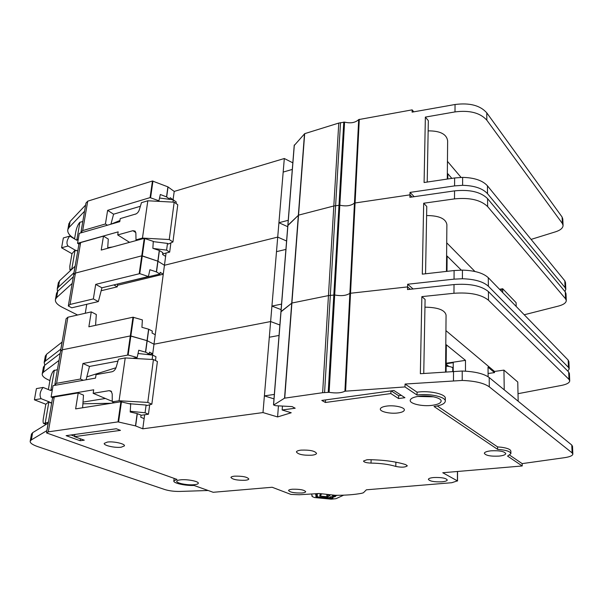 <?xml version="1.0" encoding="UTF-8"?>
<svg xmlns="http://www.w3.org/2000/svg" width="603" height="603" viewBox="0 0 603 603"><rect width="100%" height="100%" fill="white"/><g stroke="black" fill="none" stroke-linecap="round" stroke-linejoin="round"><path stroke-width="0.9" d="M326.894 494.596L326.781 496.721L320.804 496.148L320.894 494.581M317.495 493.616L317.6 494.256L315.972 494.535L315.927 495.04L317.48 495.545L317.427 496.065L315.814 496.397L317.268 496.902L330.617 497.807L329.803 497.219L332.652 496.638L333.451 496.156L332.464 495.704L333.255 495.236M329.125 495.372L329.901 495.568L327.783 496.804L326.781 496.721M320.804 496.148L319.816 496.043L319.967 494.618L321.919 493.94L320.773 494.558L320.856 493.782M328.341 494.762L329.313 495.372L328.273 494.754M327.896 494.716L327.783 496.804M48.383 422.243L43.537 423.449C42.994 422.56 42.934 420.871 43.363 418.369L45.82 404.244L34.401 399.819L36.406 388.611L43.092 387.42L50.901 390.586L52.438 389.206M152.129 359.456L152.71 355.114L155.973 356.757L155.476 360.541M149.687 404.794L148.451 414.223L141.034 415.301M112.256 400.754L111.193 400.927L93.163 393.322L109.151 390.661L111.05 391.083L112.226 393.917L112.264 401.847L119.07 400.769L125.228 357.941L118.512 359.207L116.13 367.325C115.286 369.767 113.892 371.252 111.962 371.772L96.058 374.629L95.515 378.111L53.049 385.656L51.097 397L53.094 397.792M105.397 398.477L83.01 402.088M45.82 404.244L48.888 401.779L51.677 403.03M48.964 401.771L41.102 398.689C39.27 395.349 39.926 391.596 43.092 387.42M82.89 403.799L111.419 403.256M93.163 393.322L93.706 389.794L51.097 397M114.472 402.774L112.264 401.847M148.451 414.223L145.074 412.791L130.24 411.269M119.07 400.769L147.78 402.412L151.843 404.191L147.109 405.51L146.092 405.065L145.074 412.791M138.034 353.501L152.71 355.114M115.995 367.762L86.824 376.86M48.368 389.561L50.147 379.317C50.999 375.179 52.167 372.307 53.644 370.709L57.406 369.639M55.28 385.257L55.355 384.804M34.401 399.819L41.102 398.689M45.263 422.809L48.888 401.779M129.072 403.678L146.092 405.065M130.519 403.452L130.444 404.018M125.228 357.941L153.433 359.531L157.398 361.499L151.843 404.191M136.896 357.564L136.753 358.589M50.825 390.556L54.36 370.121M147.78 402.412L153.433 359.531M446.152 365.667L446.883 366.232M453.222 367.265L452.19 367.415M453.215 368.132L452.763 367.777C451.398 366.828 449.197 366.3 446.152 366.202M418.851 396.284C413.568 397.068 410.696 398.379 410.236 400.234C409.369 403.746 422.386 406.708 432.261 405.322C437.672 404.56 440.62 403.226 441.11 401.312C442.007 397.844 428.793 394.814 418.851 396.284M433.708 396.819L417.736 396.45M180.651 479.822C178.292 480.071 176.988 480.523 176.754 481.179C175.85 483.101 187.578 485.423 194.287 484.699C196.706 484.458 198.04 484.005 198.281 483.327C199.239 481.435 187.397 479.061 180.651 479.822M107.372 442.067C113.56 441.132 125.514 443.853 124.391 445.903L121.211 447.207C115.067 448.104 103.196 445.436 104.274 443.356L107.372 442.067M301.025 450.124C309.821 449.823 315 450.916 316.56 453.396C316.289 454.278 314.721 454.881 311.857 455.205C303.121 455.499 297.972 454.398 296.412 451.918C296.676 451.052 298.214 450.456 301.025 450.124M433.768 477.523C441.509 477.275 446.009 478.104 447.275 480.003C447.011 480.908 445.18 481.511 441.773 481.82C434.085 482.061 429.615 481.224 428.356 479.325C428.612 478.443 430.414 477.847 433.768 477.523M292.417 489.221C299.879 489.078 304.304 489.907 305.698 491.724C305.487 492.365 304.176 492.787 301.764 492.998C294.347 493.141 289.937 492.304 288.543 490.488C288.747 489.862 290.035 489.44 292.417 489.221M386.704 406.083C394.452 404.96 405.103 407.402 404.342 410.078C403.972 411.457 401.802 412.422 397.829 412.965C390.126 414.035 379.596 411.638 380.335 408.94C380.689 407.59 382.815 406.641 386.704 406.083M491 450.825C499.525 450.441 504.447 451.376 505.774 453.629C505.45 454.835 503.188 455.657 498.99 456.102C490.525 456.471 485.641 455.529 484.33 453.275C484.631 452.099 486.855 451.278 491 450.825M234.537 476.159C242.496 475.993 247.26 476.935 248.813 479.001C248.602 479.634 247.373 480.063 245.127 480.282C237.22 480.44 232.487 479.491 230.926 477.425C231.137 476.807 232.343 476.385 234.537 476.159M369.217 459.674L366.91 459.772L363.503 461.024C363.918 462.207 366.42 462.9 371.011 463.096C380.832 463.262 389.093 464.378 395.787 466.428C401.447 467.574 405.291 467.37 407.319 465.817L405.729 464.627C395.93 461.574 383.757 459.923 369.217 459.674M174.056 479.053L173.845 480.877L176.988 479.393L46.552 432.924L48.315 431.846L118.015 421.889L135.487 425.884L142.783 428.816L262.991 412.573L277.591 416.937L291.226 412.761L282.144 409.987L295.184 408.223L292.108 406.603L275.556 405.691L273.702 405.02L284.541 398.168L322.635 392.711L329.125 392.312C335.939 393.405 341.2 393.043 344.916 391.219L404.997 386.938L405.073 384.043L417.057 392.184L416.997 395.025L404.997 386.938M281.021 311.789L291.912 303.03L328.447 295.591L334.695 294.973C341.223 296.216 346.28 295.666 349.883 293.322L407.583 286.9L410.326 289.267L407.583 286.9L407.651 284.239L413.1 288.965M43.371 367.446L44.622 365.358L60.187 353.403L60.564 351.21L62.328 349.808L130.301 335.939L147.2 340.71L153.991 344.215L270.626 321.55L279.875 325.002L270.626 321.55L277.719 237.092L286.583 241.012L277.719 237.092L284.315 158.514L292.824 162.833M445.557 371.84L446.069 315.15C444.991 310.032 437.951 307.372 424.949 307.168M445.926 330.61L494.52 371.44L503.935 370.114L504.236 389.84M518.173 401.229L517.766 382.023L503.935 370.114M423.751 373.461L425.092 299.42L421.859 296.623L453.969 293.277C469.843 292.161 481.352 294.483 488.498 300.241L568.991 379.377L569.722 380.9C569.451 382.822 566.79 384.315 561.74 385.37L518.015 393.691M421.859 296.623L420.351 373.709L462.23 371.033C474.953 371.523 483.945 373.694 489.206 377.553L571.772 445.044L572.518 446.326L572.842 453.991M142.783 428.816L144.132 418.633L140.77 417.231L141.057 415.12L137.152 413.583L130.195 412L130.7 404.085L120.886 401.764L75.631 408.879L78.202 392.937L54.27 396.985L52.506 398.206L46.959 430.58L31.348 439.904L30.233 441.064C29.788 442.873 32.343 444.743 37.899 446.672L164.838 489.553C169.224 490.887 174.222 491.513 179.822 491.437L208.163 490.503M86.078 379.792L89.485 366.436L82.95 363.488L80.44 379.038L56.607 383.312L54.843 384.586L56.109 385.113M54.843 384.586L58.981 360.458L43.416 372.179L42.278 373.626C41.758 375.85 44.162 378.104 49.499 380.387L49.936 380.568M83.312 380.282L80.44 379.038M89.485 366.436L117.954 361.107M132.652 358.355L137.152 357.511L128.138 355.016L130.851 335.977L147.2 340.71L153.991 344.215L155.242 334.725L152.046 333.037L152.31 331.07L148.594 329.193L141.924 327.316L142.383 319.907L132.977 317.208L88.867 326.788L91.264 311.894L67.89 317.223L66.126 318.746L60.941 349.016L45.308 361.084L44.17 362.569L44.81 365.214M82.95 363.488L128.138 355.016M78.202 392.937L83.5 395.131L82.619 407.786M152.544 355.099L152.725 353.78L149.491 352.16L149.243 353.991L146.755 354.458M149.243 353.991L145.64 352.19L138.75 350.237L137.16 357.519M48.315 431.846L54.27 396.985M46.552 432.924L46.959 430.58M56.607 383.312L67.89 317.223M416.997 395.025C429.622 393.156 446.424 397.008 445.285 401.402C444.66 403.844 440.906 405.548 434.017 406.505L497.603 449.371C505.985 450.004 510.417 451.443 510.899 453.675L507.575 456.094L522.213 465.968L442.76 472.737L457.406 480.877L451.805 482.709L366.375 489.809L363.421 492.764L361.755 493.284C354.428 494.664 345.647 495.334 335.411 495.304L319.138 493.51L299.314 494.762L290.917 494.415L272.157 487.262L213.183 492.289L194.023 485.46C185.227 485.86 172.857 483.086 173.845 480.877M453.192 371.275L453.245 362.689L446.175 363.745M465.471 371.169L465.478 360.36L446.341 344.803L446.099 371.802M446.175 363.247L465.478 360.36M494.52 371.44L494.528 372.609L488.038 367.167L488.121 376.762M497.603 449.371L497.573 446.906L501.417 447.245C507.538 448.119 510.681 449.446 510.862 451.232L510.899 453.486M437.318 405.955L497.573 446.906M174.086 478.842L174.327 478.443M522.213 465.968L522.168 463.617L564.581 457.669C569.797 456.878 572.556 455.702 572.85 454.142L572.111 452.891L489.297 386.855C484.013 383.078 474.983 380.938 462.215 380.44L405.073 384.043M509.716 455.159L522.168 463.617M116.296 428.748L66.119 435.66L80.154 440.725L84.284 440.182L74.523 436.632L120.464 430.376L116.296 428.748M390.857 393.571L398.568 398.545L404.922 397.701L393.925 390.503L321.798 400.437L325.409 402.48L390.857 393.571L390.94 390.917M148.24 354.624L152.725 353.78L153.991 344.215L270.626 321.55L262.991 412.573M144.132 418.633L144.645 414.774M279.046 335.441L269.315 337.235L264.393 395.877L273.981 398.877M277.591 416.937L278.45 405.849M282.144 409.987L282.445 406.068M280.945 311.63L291.912 303.03L328.447 295.591L334.695 294.973C341.223 296.216 346.28 295.666 349.883 293.322L407.583 286.9L407.507 289.568L454.021 284.563C469.827 283.41 481.3 285.754 488.422 291.596L568.674 371.991L569.405 373.543L569.714 380.712M417.057 392.184C429.668 390.292 446.454 394.166 445.315 398.591L445.293 400.987M31.416 434.386L32.63 432.69L48.24 423.102M48.165 423.08L46.883 430.557L48.172 423.08M494.528 372.609L488.091 373.506M446.167 364.348L448.851 366.428M274.335 394.43L264.393 395.877M401.364 395.372L398.643 395.734L391.181 390.88M398.643 395.734L398.568 398.545M325.56 399.925L325.409 402.48M74.87 434.454L74.523 436.632M80.455 438.788L80.154 440.725M74.584 436.27L71.048 434.982M287.902 225.522L298.538 215.143L333.813 205.985L339.828 205.186C346.092 206.558 350.969 205.849 354.458 203.068L409.957 194.852L412.03 197L409.957 194.852L410.017 192.395L414.148 196.691M56.471 293.669L57.767 291.174L73.317 276.815L73.672 274.764L75.435 273.084L141.75 255.838L157.82 261.167L164.446 265.267L277.719 237.092L164.446 265.267L165.621 256.396L162.569 254.458L162.818 252.627L159.275 250.464L152.868 248.323L153.283 241.373L144.253 238.351L101.229 250.057L103.475 236.127L80.644 242.564L78.887 244.343L74.026 272.707L58.408 287.156L57.24 288.927L57.466 291.468M446.461 271.403L446.883 224.633C445.858 218.64 439.097 215.61 426.607 215.55M446.717 242.821L474.953 271.493M499.548 289.304L502.683 288.716L502.744 292.598M516.176 306.452L516.093 302.668L502.683 288.716M524.233 314.766L558.619 306.03C563.488 304.703 566.051 302.902 566.292 300.611L565.569 298.817L487.639 206.588C480.772 199.947 469.729 197.385 454.504 198.892L423.683 203.234L426.773 206.475L425.552 273.77M423.683 203.234L422.296 274.139L454.097 270.543L462.441 270.121C474.621 270.506 483.237 273.023 488.287 277.689L568.169 360.081L568.9 361.672L569.202 368.772M68.312 306.007L71.81 307.786L98.357 301.575L93.352 298.915L70.076 304.44L68.312 306.007L72.187 283.425L56.629 297.581L55.468 299.314C54.873 301.975 57.127 304.628 62.222 307.274L77.591 315.015M93.352 298.915L95.696 284.382L101.93 287.804L98.357 301.575M101.93 287.804L148.391 276.536L139.753 273.641L142.285 255.876L157.82 261.167L164.446 265.267L163.262 274.207L117.479 285.309M95.696 284.382L139.753 273.641M91.264 311.894L96.307 314.495L95.576 325.326M155.25 334.725L163.262 274.207L160.179 272.322L159.946 274.041L117.201 284.088M159.946 274.041L156.365 271.885L149.906 269.729L148.406 276.483M113.809 284.91L117.253 286.847L117.63 284.33M127.58 354.979L130.301 335.939L62.328 349.808L60.564 351.21L60.941 349.016M70.076 304.44L80.644 242.564M461.303 270.121L447.117 256.071L446.981 271.342M86.742 304.296L85.279 313.259M132.977 317.208L130.301 335.939L130.851 335.977L133.527 317.238M285.912 249.401L276.498 251.662L271.93 306.075L281.104 309.618M567.792 371.109L569.209 368.961L568.478 367.4L488.37 286.229C483.297 281.631 474.651 279.136 462.418 278.744L454.051 279.151L407.651 284.239M287.835 225.341L298.538 215.143L333.813 205.985L339.828 205.186C346.092 206.558 350.969 205.849 354.458 203.068L409.957 194.852L409.889 197.309L454.549 190.872C469.714 189.327 480.719 191.912 487.563 198.621L565.275 291.912L565.998 293.729L566.285 300.392M45.248 356.471L46.506 354.323L62.139 342.029M62.071 341.999L60.873 348.986L62.071 341.999M500.452 290.231L502.698 289.809L500.452 290.231M117.253 286.847L101.168 290.729M281.548 304.116L271.93 306.075M72.722 268.358L69.903 269.858L69.82 266.142L71.976 253.72L61.589 247.795L63.353 237.944L69.744 236.097L76.852 240.288L78.307 238.916M119.937 220.51L110.944 224.188L113.575 214.193L107.628 210.357L105.435 223.969L82.694 230.58L80.938 232.404L81.435 232.698M172.963 202.118L173.265 199.834L176.242 201.96L176.038 203.513M170.883 242.896L169.677 252.107L162.644 253.916M136.142 213.892L120.231 218.618L119.763 221.655L79.264 233.353L77.553 243.303L79.046 244.177M71.976 253.72L75.081 250.132L77.772 250.863M75.149 250.117L68.003 245.994C66.187 243.363 66.767 240.069 69.744 236.097M107.726 247.682L112.535 246.981M135.826 232.562L132.909 230.693L117.706 234.936L118.18 231.861L77.553 243.303M117.706 234.936L129.57 242.346M136.828 240.371L135.999 239.851L135.871 233.09L135.125 231.122L132.909 230.693M169.677 252.107L166.601 250.132L153.313 248.474M135.999 239.851L142.459 238.087L169.247 239.534L172.94 241.969L168.418 244.004L167.491 243.408L166.601 250.132M159.531 198.025L173.265 199.834M135.351 214.216C137.19 213.537 138.502 212.105 139.278 209.912L141.449 202.676L147.825 200.776L174.177 202.186L177.779 204.749L172.94 241.969M74.546 238.931L75.79 231.778C76.558 228.062 77.681 225.183 79.166 223.133L79.89 222.288L82.799 221.505M142.459 238.087L147.825 200.776M61.589 247.795L68.003 245.994M71.893 268.599L75.081 250.132M153.268 241.622L167.491 243.408M158.657 200.874L158.597 201.357M76.785 240.25L79.89 222.288M169.247 239.534L174.177 202.186M294.302 145.413L304.688 133.662L338.78 123.057L344.584 122.108C350.607 123.577 355.31 122.741 358.687 119.59L412.15 109.859L413.794 111.834M68.78 224.308L70.114 221.459L85.626 205.02L85.958 203.09L87.714 201.168L152.446 181.006L167.898 186.855L174.229 191.422L284.315 158.514M447.29 179.061L447.637 140.876C446.657 134.152 440.16 130.813 428.145 130.866M447.456 161.348L461.076 177.403M531.092 239.399L555.695 231.763C560.406 230.203 562.863 228.122 563.081 225.514L562.373 223.479L486.84 120.201C480.237 112.829 469.624 110.063 455.001 111.909L425.364 117.088L428.334 120.683L427.218 182.053M425.364 117.088L424.09 182.521L454.624 177.968L462.629 177.388C474.312 177.674 482.588 180.485 487.443 185.807L564.8 280.787L565.524 282.641L565.802 289.229M80.938 232.404L84.563 211.216L69.043 227.489L67.86 229.479C67.204 232.517 69.315 235.517 74.192 238.479L74.584 238.713M107.424 225.221L105.435 223.969M113.575 214.193L140.363 206.279M157.27 201.281L158.898 200.844L160.323 194.505L166.534 196.887L167.898 186.855M107.628 210.357L150.072 197.618L158.906 200.799M103.475 236.127L108.291 239.067L107.681 248.3M173.114 199.812L170.174 197.686L169.699 199.367M169.956 199.291L166.534 196.887M139.21 273.604L141.75 255.838L75.435 273.084L73.672 274.764L74.026 272.707M82.694 230.58L87.714 201.168M451.843 178.382L447.841 173.762L447.795 178.985M144.253 238.351L141.75 255.838L142.285 255.876L144.78 238.389M173.053 199.804L174.229 191.422M165.621 256.396L166.066 253.034M292.297 169.428L283.176 172.081L278.925 222.711L287.729 226.705M564.943 291.513L565.81 289.455L565.094 287.623L487.518 193.676C482.641 188.407 474.342 185.618 462.614 185.325L454.579 185.897L410.017 192.395M412.15 109.859L412.09 112.135L455.046 104.507C469.616 102.631 480.192 105.412 486.772 112.844L562.094 217.02L562.81 219.077L563.074 225.266M58.227 283.35L59.531 280.802L75.149 266.164M75.081 266.127L73.958 272.677L75.081 266.127M288.234 220.306L278.925 222.711M311.676 493.985L312.09 496.503L312.15 495.462L312.09 496.503L314.495 497.535L331.19 499.178L335.999 498.673L343.657 495.169M317.216 494.354L317.623 494.023M331.477 496.714L332.509 497.437L331.718 497.06M332.766 496.57L333.09 497.083L332.434 496.699M334.16 495.282L335.117 495.854L334.311 495.47M329.901 495.568L329.313 495.372L330.052 494.942M330.753 496.736L330.7 497.656M330.602 496.766L330.565 497.588M333.459 495.244L333.414 496.096M333.308 495.236L333.271 496.028M44.532 423.396L46.499 424.113M111.653 391.739L109.151 390.661M452.763 367.777L452.74 371.312M344.916 391.219L358.687 119.59M135.645 425.929L137.318 413.635M118.587 421.927L121.459 401.802M135.487 425.884L137.152 413.583M145.489 352.137L148.594 329.193M457.406 480.877L457.443 471.486M58.981 360.458L60.187 353.403M118.015 421.889L120.886 401.764M145.64 352.19L148.753 329.253M273.604 404.673L294.332 144.969M284.541 398.168L304.5 133.768M284.737 398.108L304.688 133.662M322.635 392.711L338.78 123.057M324.58 392.508L340.522 122.635M328.22 392.252L343.778 122.055M329.125 392.312L344.584 122.108M345.594 391.053L359.298 119.288M453.524 371.252L453.471 380.636M453.969 293.277L454.021 284.563M43.416 372.179L44.622 365.358M568.991 379.377L568.674 371.991M488.498 300.241L488.422 291.596M462.23 371.033L462.215 380.44M489.206 377.553L489.297 386.855M571.772 445.044L572.111 452.891M32.63 432.69L31.348 439.904M371.011 463.096L371.147 459.705M395.787 466.428L395.915 462.169M156.365 271.885L159.275 250.464M72.187 283.425L73.317 276.815M156.516 271.953L159.418 250.531M454.097 270.543L454.051 279.151M454.504 198.892L454.549 190.872M56.629 297.581L57.767 291.174M565.569 298.817L565.275 291.912M487.639 206.588L487.563 198.621M462.441 270.121L462.418 278.744M488.287 277.689L488.37 286.229M568.169 360.081L568.478 367.4M46.506 354.323L45.308 361.084M150.072 197.618L152.446 181.006M150.599 197.656L152.966 181.043M84.563 211.216L85.626 205.02M166.677 196.962L168.041 186.93M454.624 177.968L454.579 185.897M455.001 111.909L455.046 104.507M69.043 227.489L70.114 221.459M562.373 223.479L562.094 217.02M486.84 120.201L486.772 112.844M462.629 177.388L462.614 185.325M487.443 185.807L487.518 193.676M564.8 280.787L565.094 287.623M59.531 280.802L58.408 287.156M337.394 495.304L335.117 495.854L335.667 496.352L333.09 497.083L332.509 497.437L332.728 498.123L329.939 498.38L317.811 497.271L315.731 496.578L316.907 496.02L315.701 495.138L315.693 494.535L316.877 494.196L316.402 493.684M329.939 498.38L329.999 497.965M332.728 498.123L331.695 497.113M331.507 496.88L330.776 496.97M333.06 497.927L332.23 497.415M332.698 497.498L332.306 497.43M333.384 497.083L333.18 496.337M334.793 496.88L333.474 495.628M335.667 496.352L334.831 495.832M333.745 495.259L334.122 495.319M335.306 495.922L334.906 495.847M319.967 494.641L320.864 494.581M330.791 496.729L330.738 497.716M333.497 495.244L333.451 496.156M51.067 402.992L49.71 402.465M44.064 423.638L46.069 424.376M457.526 481.013L457.556 471.478M273.506 404.786L294.234 145.157M42.278 373.626L43.484 366.828M31.507 433.881L30.233 441.064M55.468 299.314L56.599 292.93M45.361 355.838L44.17 362.569M76.174 250.742L75.269 250.222M70.257 270.054L70.679 270.287M67.86 229.479L68.923 223.472M58.363 282.603L57.24 288.927M312.113 496.382L312.158 495.583M317.208 494.196L317.623 494.03M331.424 496.714L332.027 497.339M334.092 495.274L334.627 495.756"/></g></svg>
